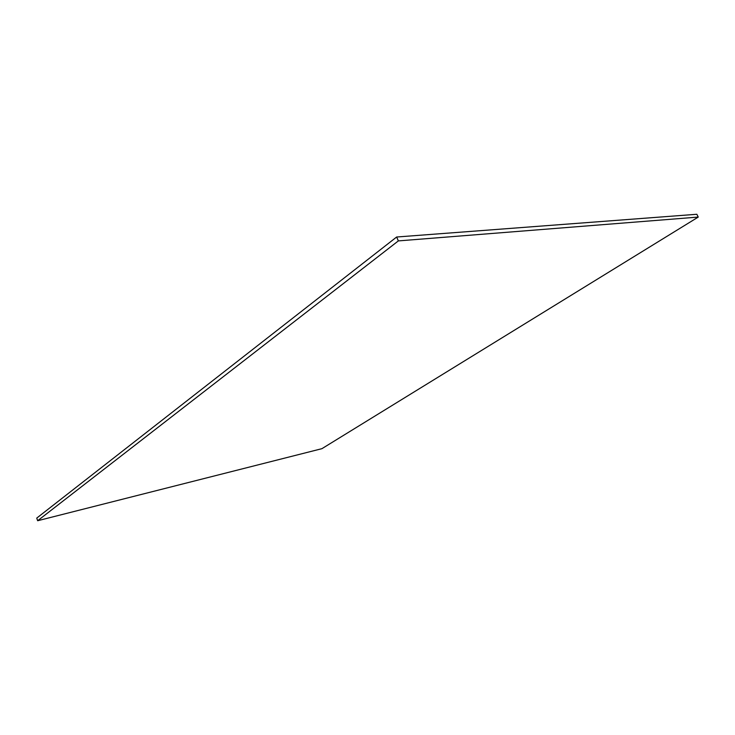 <?xml version="1.0" encoding="UTF-8"?>
<svg xmlns="http://www.w3.org/2000/svg" width="735" height="735" viewBox="0 0 735 735"><rect width="100%" height="100%" fill="white"/><g stroke="black" fill="none" stroke-linecap="round" stroke-linejoin="round"><path stroke-width="1.1" d="M398.352 240.905L698.25 217.073L696.844 214.271L396.652 237.01L36.75 518.092L37.65 520.729L398.352 240.905L396.652 237.01M698.25 217.073L321.921 448.672L37.65 520.729"/></g></svg>
